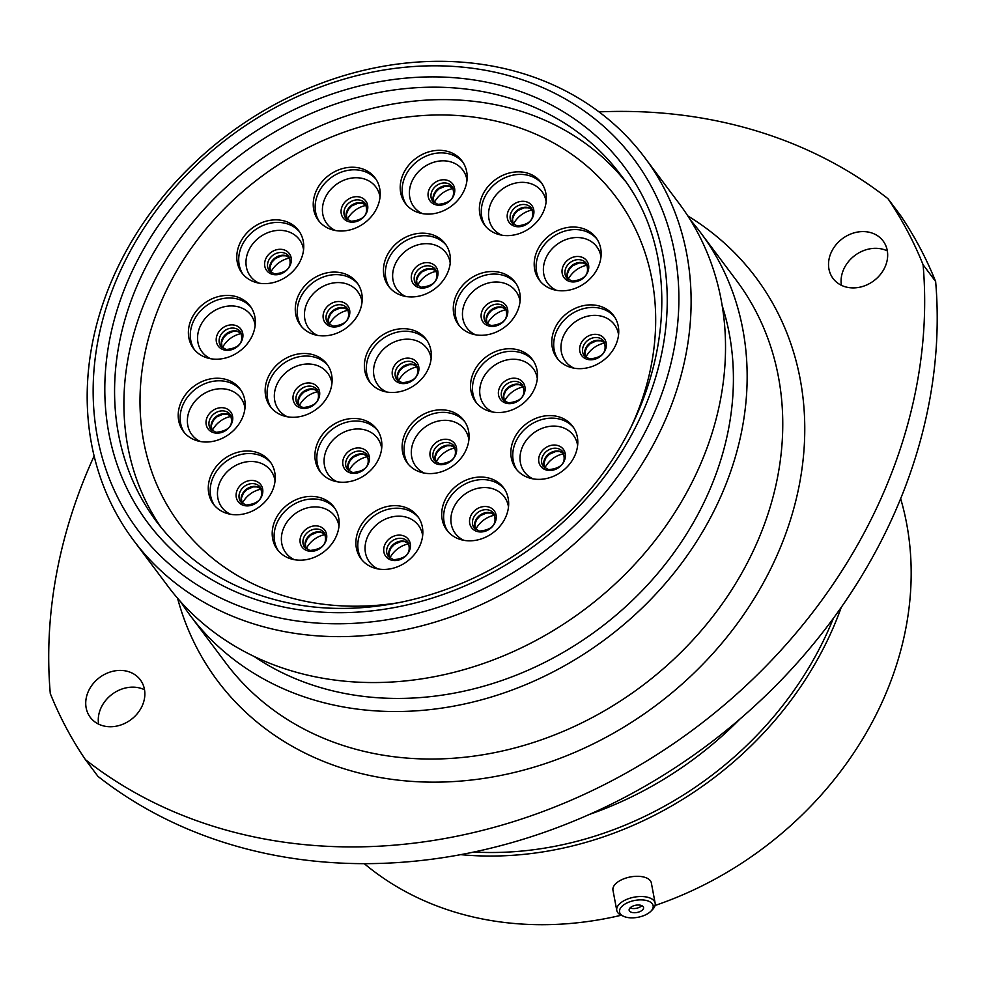 <?xml version="1.0" encoding="UTF-8"?>
<svg xmlns="http://www.w3.org/2000/svg" width="986" height="986" viewBox="0 0 986 986"><rect width="100%" height="100%" fill="white"/><g stroke="black" fill="none" stroke-linecap="round" stroke-linejoin="round"><path stroke-width="1.48" d="M284.621 618.925A309.69 260.193 -36.8 0 0 660.756 396.705A309.69 260.193 -36.8 0 0 487.429 70.672A309.69 260.193 -36.8 0 0 111.282 292.879A309.69 260.193 -36.8 0 0 284.621 618.925M493.703 66.333A319.304 268.278 143.2 0 1 644.684 157.513A319.304 268.278 143.2 0 1 623.694 490.621A319.304 268.278 143.2 0 1 284.597 631.619A319.304 268.278 143.2 0 1 133.615 540.427A319.304 268.278 143.2 0 1 154.605 207.319A319.304 268.278 143.2 0 1 493.703 66.333M125.53 670.899A31.269 26.265 -36.8 0 0 92.327 684.703A31.269 26.265 -36.8 0 0 90.268 717.315A31.269 26.265 -36.8 0 0 105.058 726.251A31.269 26.265 -36.8 0 0 138.262 712.447A31.269 26.265 -36.8 0 0 140.308 679.822A31.269 26.265 -36.8 0 0 125.53 670.899M98.612 724.143A31.269 26.265 143.2 0 1 138.077 687.636A31.269 26.265 143.2 0 1 144.511 689.744M868.333 232.067A31.269 26.265 -36.8 0 0 835.13 245.871A31.269 26.265 -36.8 0 0 833.071 278.496A31.269 26.265 -36.8 0 0 847.861 287.419A31.269 26.265 -36.8 0 0 881.065 273.615A31.269 26.265 -36.8 0 0 883.123 240.991A31.269 26.265 -36.8 0 0 868.333 232.067M841.415 285.311A31.269 26.265 143.2 0 1 880.88 248.805A31.269 26.265 143.2 0 1 887.326 250.912M275.821 855.491A519.511 436.478 143.2 0 1 97.971 776.376L85.425 759.639A519.511 436.478 -36.8 0 0 263.274 838.753A519.511 436.478 -36.8 0 0 923.093 264.766L935.64 281.515A519.511 436.478 143.2 0 1 275.821 855.491M644.684 157.513L679.095 203.436A319.304 268.278 143.2 0 1 658.106 536.544A319.304 268.278 143.2 0 1 319.008 677.542A319.304 268.278 143.2 0 1 168.027 586.362L133.615 540.427M722.159 305.598A304.489 255.83 143.2 0 1 641.479 591.353A304.489 255.83 143.2 0 1 345.766 693.651A304.489 255.83 143.2 0 1 253.981 656.38M690.397 220.014A319.02 268.032 143.2 0 1 700.763 232.844A319.02 268.032 143.2 0 1 679.798 565.644A319.02 268.032 143.2 0 1 341.008 706.518A319.02 268.032 143.2 0 1 190.162 615.412A319.02 268.032 143.2 0 1 180.758 601.867M740.079 718.905A334.895 281.367 143.2 0 1 589.566 814.362M833.38 618.271A330.951 278.052 143.2 0 1 473.896 852.04M841.354 607.13A334.895 281.367 143.2 0 1 460.709 854.652M900.637 498.633A334.895 281.367 143.2 0 1 655.061 905.481M621.242 915.242A334.895 281.367 143.2 0 1 484.804 919.433A334.895 281.367 143.2 0 1 364.265 863.662M923.093 264.766A489.685 411.421 143.2 0 0 887.955 198.679L900.501 215.416A489.685 411.421 143.2 0 1 935.64 281.515M85.425 759.639A489.685 411.421 143.2 0 1 50.286 693.54A519.511 436.478 -36.8 0 1 94.138 455.976M887.955 198.679A519.511 436.478 -36.8 0 0 599.02 111.886M653.213 906.43A17.082 8.566 169.3 0 0 636.204 900.206A17.082 8.566 169.3 0 0 619.479 911.298A17.082 8.566 169.3 0 0 623.583 916.314A17.082 8.566 169.3 0 0 650.957 911.163A17.082 8.566 169.3 0 0 653.213 906.43M623.583 916.314L621.365 915.304A19.535 9.786 -10.7 0 1 616.768 910.398A19.535 9.786 -10.7 0 1 616.681 909.56A19.535 9.786 -10.7 0 1 634.972 897.026A19.535 9.786 -10.7 0 1 655.148 903.176A19.535 9.786 -10.7 0 1 655.234 904.002A19.535 9.786 -10.7 0 1 652.658 909.412L650.957 911.163M629.117 909.905A7.333 3.673 169.3 0 0 629.142 910.214A7.333 3.673 169.3 0 0 636.722 912.531A7.333 3.673 169.3 0 0 643.587 907.823A7.333 3.673 169.3 0 0 643.55 907.502A7.333 3.673 169.3 0 0 635.982 905.197A7.333 3.673 169.3 0 0 629.117 909.905M630.066 907.896A7.333 3.673 169.3 0 0 641.849 905.678M616.768 910.398L612.959 890.185A19.535 9.786 -10.7 0 1 612.885 889.36A19.535 9.786 -10.7 0 1 631.163 876.813A19.535 9.786 -10.7 0 1 651.352 882.963L655.148 903.176M424.005 473.034A35.397 29.74 143.2 0 1 407.267 462.927A35.397 29.74 143.2 0 1 409.597 425.989A35.397 29.74 143.2 0 1 447.188 410.361A35.397 29.74 143.2 0 1 463.925 420.467A35.397 29.74 143.2 0 1 461.608 457.405A35.397 29.74 143.2 0 1 424.005 473.034M336.793 481.698A35.397 29.74 143.2 0 1 320.056 471.591A35.397 29.74 143.2 0 1 322.373 434.653A35.397 29.74 143.2 0 1 359.976 419.025A35.397 29.74 143.2 0 1 376.714 429.132A35.397 29.74 143.2 0 1 374.384 466.07A35.397 29.74 143.2 0 1 336.793 481.698M287.049 416.721A35.397 29.74 143.2 0 1 270.3 406.614A35.397 29.74 143.2 0 1 272.629 369.676A35.397 29.74 143.2 0 1 310.233 354.048A35.397 29.74 143.2 0 1 326.97 364.154A35.397 29.74 143.2 0 1 324.64 401.092A35.397 29.74 143.2 0 1 287.049 416.721M317.159 335.314A35.397 29.74 143.2 0 1 300.422 325.195A35.397 29.74 143.2 0 1 302.751 288.269A35.397 29.74 143.2 0 1 340.343 272.629A35.397 29.74 143.2 0 1 357.08 282.748A35.397 29.74 143.2 0 1 354.763 319.674A35.397 29.74 143.2 0 1 317.159 335.314M405.332 296.392A35.397 29.74 143.2 0 1 388.595 286.285A35.397 29.74 143.2 0 1 390.924 249.347A35.397 29.74 143.2 0 1 428.528 233.719A35.397 29.74 143.2 0 1 445.265 243.825A35.397 29.74 143.2 0 1 442.936 280.764A35.397 29.74 143.2 0 1 405.332 296.392M475.166 334.735A35.397 29.74 143.2 0 1 458.428 324.628A35.397 29.74 143.2 0 1 460.745 287.69A35.397 29.74 143.2 0 1 498.349 272.062A35.397 29.74 143.2 0 1 515.086 282.169A35.397 29.74 143.2 0 1 512.757 319.107A35.397 29.74 143.2 0 1 475.166 334.735M492.433 411.975A35.397 29.74 143.2 0 1 475.683 401.869A35.397 29.74 143.2 0 1 478.013 364.931A35.397 29.74 143.2 0 1 515.616 349.303A35.397 29.74 143.2 0 1 532.354 359.409A35.397 29.74 143.2 0 1 530.024 396.347A35.397 29.74 143.2 0 1 492.433 411.975M532.723 478.814A35.397 29.74 143.2 0 1 515.986 468.707A35.397 29.74 143.2 0 1 518.303 431.769A35.397 29.74 143.2 0 1 555.907 416.141A35.397 29.74 143.2 0 1 572.644 426.248A35.397 29.74 143.2 0 1 570.327 463.186A35.397 29.74 143.2 0 1 532.723 478.814M463.593 540.279A35.397 29.74 143.2 0 1 446.855 530.172A35.397 29.74 143.2 0 1 449.185 493.234A35.397 29.74 143.2 0 1 486.788 477.606A35.397 29.74 143.2 0 1 503.526 487.713A35.397 29.74 143.2 0 1 501.196 524.651A35.397 29.74 143.2 0 1 463.593 540.279M377.774 568.897A35.397 29.74 143.2 0 1 361.036 558.779A35.397 29.74 143.2 0 1 363.353 521.853A35.397 29.74 143.2 0 1 400.957 506.212A35.397 29.74 143.2 0 1 417.694 516.331A35.397 29.74 143.2 0 1 415.365 553.257A35.397 29.74 143.2 0 1 377.774 568.897M294.075 559.641A35.397 29.74 143.2 0 1 277.337 549.522A35.397 29.74 143.2 0 1 279.667 512.597A35.397 29.74 143.2 0 1 317.27 496.956A35.397 29.74 143.2 0 1 334.007 507.075A35.397 29.74 143.2 0 1 331.678 544.001A35.397 29.74 143.2 0 1 294.075 559.641M230.157 514.211A35.397 29.74 143.2 0 1 213.42 504.105A35.397 29.74 143.2 0 1 215.749 467.167A35.397 29.74 143.2 0 1 253.34 451.539A35.397 29.74 143.2 0 1 270.09 461.645A35.397 29.74 143.2 0 1 267.761 498.583A35.397 29.74 143.2 0 1 230.157 514.211M200.084 441.469A35.397 29.74 143.2 0 1 183.347 431.363A35.397 29.74 143.2 0 1 185.676 394.425A35.397 29.74 143.2 0 1 223.267 378.797A35.397 29.74 143.2 0 1 240.017 388.903A35.397 29.74 143.2 0 1 237.688 425.841A35.397 29.74 143.2 0 1 200.084 441.469M210.264 358.657A35.397 29.74 143.2 0 1 193.527 348.551A35.397 29.74 143.2 0 1 195.857 311.625A35.397 29.74 143.2 0 1 233.448 295.985A35.397 29.74 143.2 0 1 250.197 306.091A35.397 29.74 143.2 0 1 247.868 343.029A35.397 29.74 143.2 0 1 210.264 358.657M258.677 283.081A35.397 29.74 143.2 0 1 241.94 272.974A35.397 29.74 143.2 0 1 244.269 236.036A35.397 29.74 143.2 0 1 281.86 220.396A35.397 29.74 143.2 0 1 298.61 230.514A35.397 29.74 143.2 0 1 296.281 267.44A35.397 29.74 143.2 0 1 258.677 283.081M335.129 230.465A35.397 29.74 143.2 0 1 318.379 220.359A35.397 29.74 143.2 0 1 320.709 183.421A35.397 29.74 143.2 0 1 358.312 167.793A35.397 29.74 143.2 0 1 375.05 177.899A35.397 29.74 143.2 0 1 372.72 214.837A35.397 29.74 143.2 0 1 335.129 230.465M422.107 213.555A35.397 29.74 143.2 0 1 405.357 203.449A35.397 29.74 143.2 0 1 407.686 166.511A35.397 29.74 143.2 0 1 445.29 150.87A35.397 29.74 143.2 0 1 462.027 160.989A35.397 29.74 143.2 0 1 459.698 197.915A35.397 29.74 143.2 0 1 422.107 213.555M501.258 235.075A35.397 29.74 143.2 0 1 484.52 224.956A35.397 29.74 143.2 0 1 486.837 188.03A35.397 29.74 143.2 0 1 524.441 172.39A35.397 29.74 143.2 0 1 541.178 182.509A35.397 29.74 143.2 0 1 538.849 219.434A35.397 29.74 143.2 0 1 501.258 235.075M556.079 290.254A35.397 29.74 143.2 0 1 539.342 280.147A35.397 29.74 143.2 0 1 541.671 243.209A35.397 29.74 143.2 0 1 579.275 227.581A35.397 29.74 143.2 0 1 596.012 237.688A35.397 29.74 143.2 0 1 593.683 274.626A35.397 29.74 143.2 0 1 556.079 290.254M573.679 368.111A35.397 29.74 143.2 0 1 556.93 358.004A35.397 29.74 143.2 0 1 559.259 321.066A35.397 29.74 143.2 0 1 596.863 305.438A35.397 29.74 143.2 0 1 613.6 315.545A35.397 29.74 143.2 0 1 611.271 352.483A35.397 29.74 143.2 0 1 573.679 368.111M386.253 391.923A35.397 29.74 143.2 0 1 369.516 381.804A35.397 29.74 143.2 0 1 371.845 344.878A35.397 29.74 143.2 0 1 409.436 329.238A35.397 29.74 143.2 0 1 426.186 339.357A35.397 29.74 143.2 0 1 423.857 376.282A35.397 29.74 143.2 0 1 386.253 391.923M436.071 462.237A23.516 19.757 143.2 0 1 455.175 447.927M348.859 470.901A23.516 19.757 143.2 0 1 367.963 456.592M299.115 405.924A23.516 19.757 143.2 0 1 318.219 391.615M329.225 324.505A23.516 19.757 143.2 0 1 348.329 310.196M417.411 285.595A23.516 19.757 143.2 0 1 436.502 271.286M487.232 323.938A23.516 19.757 143.2 0 1 506.336 309.629M504.499 401.179A23.516 19.757 143.2 0 1 523.603 386.869M544.79 468.017A23.516 19.757 143.2 0 1 563.893 453.708M475.671 529.482A23.516 19.757 143.2 0 1 494.762 515.173M389.84 558.088A23.516 19.757 143.2 0 1 408.943 543.779M306.153 548.845A23.516 19.757 143.2 0 1 325.244 534.523M242.236 503.415A23.516 19.757 143.2 0 1 261.327 489.105M212.163 430.672A23.516 19.757 143.2 0 1 231.254 416.363M222.343 347.861A23.516 19.757 143.2 0 1 241.434 333.551M270.756 272.284A23.516 19.757 143.2 0 1 289.847 257.962M347.195 219.668A23.516 19.757 143.2 0 1 366.287 205.359M434.173 202.759A23.516 19.757 143.2 0 1 453.277 188.449M513.324 224.266A23.516 19.757 143.2 0 1 532.428 209.956M568.158 279.457A23.516 19.757 143.2 0 1 587.249 265.148M585.746 357.314A23.516 19.757 143.2 0 1 604.849 343.005M398.332 381.114A23.516 19.757 143.2 0 1 417.423 366.804M487.121 119.244A272.641 229.072 143.2 0 1 616.04 197.101A272.641 229.072 143.2 0 1 629.45 430.475A272.641 229.072 143.2 0 0 616.04 197.101L616.04 197.101A272.641 229.072 143.2 0 0 487.121 119.244A272.641 229.072 143.2 0 0 197.57 239.635A272.641 229.072 143.2 0 0 179.649 524.059A272.641 229.072 143.2 0 1 197.57 239.635A272.641 229.072 143.2 0 1 487.121 119.244M399.872 602.495A272.641 229.072 143.2 0 1 308.569 601.916A272.641 229.072 143.2 0 1 179.649 524.059A272.641 229.072 143.2 0 0 308.569 601.916A272.641 229.072 143.2 0 0 399.872 602.495M161.47 527.941A289.674 243.382 143.2 0 1 187.858 228.456A289.674 243.382 143.2 0 1 492.704 104.171A289.674 243.382 143.2 0 1 624.877 180.734M190.162 615.412L225.757 662.925A319.02 268.032 -36.8 0 0 376.603 754.031A319.02 268.032 -36.8 0 0 715.392 613.169A319.02 268.032 -36.8 0 0 736.369 280.357L700.763 232.844M687.809 215.922A336.337 282.588 143.2 0 1 762.856 583.811A336.337 282.588 143.2 0 1 376.566 776.869A336.337 282.588 143.2 0 1 177.566 598.231M620.354 174.448A289.674 243.382 -36.8 0 0 483.374 91.723A289.674 243.382 -36.8 0 0 175.742 219.631A289.674 243.382 -36.8 0 0 156.7 521.828C189.731 565.027 235.025 592.352 292.583 603.802C371.414 619.27 464.283 595.248 535.41 540.661C660.583 449.764 700.356 274.391 620.354 174.448M483.399 81.567A297.365 249.84 143.2 0 1 649.836 394.646A297.365 249.84 143.2 0 1 288.651 608.017A297.365 249.84 143.2 0 1 122.215 294.95A297.365 249.84 143.2 0 1 483.399 81.567M468.892 439.731A30.591 25.71 -36.8 0 0 450.232 420.788A30.591 25.71 -36.8 0 0 414.391 439.707A30.591 25.71 -36.8 0 0 424.362 473.095M408.266 464.172A35.397 29.74 143.2 0 1 412.074 427.801A35.397 29.74 143.2 0 1 449.098 412.912A35.397 29.74 143.2 0 1 464.85 421.774M381.681 448.396A30.591 25.71 -36.8 0 0 363.021 429.452A30.591 25.71 -36.8 0 0 327.167 448.371A30.591 25.71 -36.8 0 0 337.138 481.76M321.042 472.836A35.397 29.74 143.2 0 1 324.862 436.465A35.397 29.74 143.2 0 1 361.887 421.577A35.397 29.74 143.2 0 1 377.626 430.438M331.937 383.418A30.591 25.71 -36.8 0 0 313.277 364.475A30.591 25.71 -36.8 0 0 277.423 383.394A30.591 25.71 -36.8 0 0 287.394 416.782M271.298 407.859A35.397 29.74 143.2 0 1 275.119 371.488A35.397 29.74 143.2 0 1 312.143 356.599A35.397 29.74 143.2 0 1 327.882 365.461M362.047 302.012A30.591 25.71 -36.8 0 0 343.387 283.056A30.591 25.71 -36.8 0 0 307.533 301.987A30.591 25.71 -36.8 0 0 317.517 335.376M301.42 326.44A35.397 29.74 143.2 0 1 305.229 290.081A35.397 29.74 143.2 0 1 342.253 275.18A35.397 29.74 143.2 0 1 358.004 284.054M450.22 263.089A30.591 25.71 -36.8 0 0 431.572 244.146A30.591 25.71 -36.8 0 0 395.719 263.065A30.591 25.71 -36.8 0 0 405.69 296.453M389.593 287.53A35.397 29.74 143.2 0 1 393.414 251.159A35.397 29.74 143.2 0 1 430.438 236.27A35.397 29.74 143.2 0 1 446.177 245.132M520.053 301.433A30.591 25.71 -36.8 0 0 501.393 282.489A30.591 25.71 -36.8 0 0 465.54 301.408A30.591 25.71 -36.8 0 0 475.511 334.796M459.414 325.873A35.397 29.74 143.2 0 1 463.235 289.502A35.397 29.74 143.2 0 1 500.259 274.613A35.397 29.74 143.2 0 1 515.998 283.475M537.321 378.673A30.591 25.71 -36.8 0 0 518.661 359.73A30.591 25.71 -36.8 0 0 482.807 378.649A30.591 25.71 -36.8 0 0 492.778 412.049M476.682 403.114A35.397 29.74 143.2 0 1 480.502 366.755A35.397 29.74 143.2 0 1 517.527 351.854A35.397 29.74 143.2 0 1 533.266 360.716M577.611 445.512A30.591 25.71 -36.8 0 0 558.951 426.568A30.591 25.71 -36.8 0 0 523.098 445.487A30.591 25.71 -36.8 0 0 533.081 478.876M516.984 469.952A35.397 29.74 143.2 0 1 520.793 433.581A35.397 29.74 143.2 0 1 557.817 418.693A35.397 29.74 143.2 0 1 573.569 427.554M508.48 506.977A30.591 25.71 -36.8 0 0 489.832 488.033A30.591 25.71 -36.8 0 0 453.979 506.952A30.591 25.71 -36.8 0 0 463.95 540.353M447.854 531.417A35.397 29.74 143.2 0 1 451.674 495.058A35.397 29.74 143.2 0 1 488.699 480.157A35.397 29.74 143.2 0 1 504.438 489.019M422.661 535.583A30.591 25.71 -36.8 0 0 404.001 516.639A30.591 25.71 -36.8 0 0 368.148 535.558A30.591 25.71 -36.8 0 0 378.119 568.959M362.022 560.023A35.397 29.74 143.2 0 1 365.843 523.665A35.397 29.74 143.2 0 1 402.867 508.764A35.397 29.74 143.2 0 1 418.606 517.638M338.974 526.339A30.591 25.71 -36.8 0 0 320.314 507.383A30.591 25.71 -36.8 0 0 284.461 526.314A30.591 25.71 -36.8 0 0 294.432 559.703M278.335 550.78A35.397 29.74 143.2 0 1 282.156 514.409A35.397 29.74 143.2 0 1 319.181 499.508A35.397 29.74 143.2 0 1 334.92 508.382M275.045 480.909A30.591 25.71 -36.8 0 0 256.397 461.966A30.591 25.71 -36.8 0 0 220.544 480.885A30.591 25.71 -36.8 0 0 230.514 514.273M214.418 505.35A35.397 29.74 143.2 0 1 218.239 468.979A35.397 29.74 143.2 0 1 255.263 454.09A35.397 29.74 143.2 0 1 271.002 462.952M244.972 408.167A30.591 25.71 -36.8 0 0 226.324 389.224A30.591 25.71 -36.8 0 0 190.471 408.142A30.591 25.71 -36.8 0 0 200.441 441.543M184.345 432.607A35.397 29.74 143.2 0 1 188.166 396.249A35.397 29.74 143.2 0 1 225.19 381.348A35.397 29.74 143.2 0 1 240.929 390.209M255.152 325.355A30.591 25.71 -36.8 0 0 236.492 306.412A30.591 25.71 -36.8 0 0 200.651 325.331A30.591 25.71 -36.8 0 0 210.622 358.731M194.525 349.796A35.397 29.74 143.2 0 1 198.334 313.437A35.397 29.74 143.2 0 1 235.358 298.536A35.397 29.74 143.2 0 1 251.11 307.398M303.565 249.778A30.591 25.71 -36.8 0 0 284.917 230.823A30.591 25.71 -36.8 0 0 249.064 249.754A30.591 25.71 -36.8 0 0 259.035 283.142M242.938 274.219A35.397 29.74 143.2 0 1 246.759 237.848A35.397 29.74 143.2 0 1 283.783 222.959A35.397 29.74 143.2 0 1 299.522 231.821M380.017 197.163A30.591 25.71 -36.8 0 0 361.357 178.219A30.591 25.71 -36.8 0 0 325.503 197.138A30.591 25.71 -36.8 0 0 335.474 230.527M319.378 221.603A35.397 29.74 143.2 0 1 323.198 185.232A35.397 29.74 143.2 0 1 360.223 170.344A35.397 29.74 143.2 0 1 375.962 179.206M466.994 180.253A30.591 25.71 -36.8 0 0 448.334 161.297A30.591 25.71 -36.8 0 0 412.481 180.228A30.591 25.71 -36.8 0 0 422.452 213.617M406.355 204.694A35.397 29.74 143.2 0 1 410.176 168.323A35.397 29.74 143.2 0 1 447.2 153.434A35.397 29.74 143.2 0 1 462.939 162.296M546.145 201.76A30.591 25.71 -36.8 0 0 527.485 182.817A30.591 25.71 -36.8 0 0 491.632 201.736A30.591 25.71 -36.8 0 0 501.603 235.136M485.506 226.201A35.397 29.74 143.2 0 1 489.327 189.842A35.397 29.74 143.2 0 1 526.351 174.941A35.397 29.74 143.2 0 1 542.103 183.815M600.979 256.952A30.591 25.71 -36.8 0 0 582.319 238.008A30.591 25.71 -36.8 0 0 546.466 256.927A30.591 25.71 -36.8 0 0 556.437 290.315M540.34 281.392A35.397 29.74 143.2 0 1 544.161 245.021A35.397 29.74 143.2 0 1 581.185 230.132A35.397 29.74 143.2 0 1 596.924 238.994M618.567 334.809A30.591 25.71 -36.8 0 0 599.907 315.853A30.591 25.71 -36.8 0 0 564.054 334.784A30.591 25.71 -36.8 0 0 574.025 368.172M557.928 359.249A35.397 29.74 143.2 0 1 561.749 322.878A35.397 29.74 143.2 0 1 598.773 307.989A35.397 29.74 143.2 0 1 614.512 316.851M435.763 461.978A12.214 10.267 143.2 0 1 438.166 449.961A12.214 10.267 143.2 0 1 450.466 445.376A12.214 10.267 143.2 0 1 455.014 447.558L451.009 445.758L446.966 445.734L440.717 448.445L437.18 452.167L435.27 456.863L435.812 462.015M447.94 439.473A14.137 11.881 143.2 0 1 455.852 454.361A14.137 11.881 143.2 0 1 438.671 464.505A14.137 11.881 143.2 0 1 430.759 449.616A14.137 11.881 143.2 0 1 447.94 439.473M454.164 446.103A12.214 10.267 -36.8 0 0 448.396 442.615A12.214 10.267 -36.8 0 0 435.418 448.014A12.214 10.267 -36.8 0 0 434.616 460.758L439.842 463.876C453.203 462.557 457.972 456.629 454.164 446.103M348.551 470.642A12.214 10.267 143.2 0 1 350.942 458.626A12.214 10.267 143.2 0 1 363.255 454.053A12.214 10.267 143.2 0 1 367.803 456.222M360.728 448.137A14.137 11.881 143.2 0 1 368.641 463.026A14.137 11.881 143.2 0 1 351.46 473.169A14.137 11.881 143.2 0 1 343.547 458.28A14.137 11.881 143.2 0 1 360.728 448.137M366.952 454.768A12.214 10.267 -36.8 0 0 361.172 451.28A12.214 10.267 -36.8 0 0 348.206 456.678A12.214 10.267 -36.8 0 0 347.392 469.422L352.631 472.54C365.979 471.222 370.761 465.306 366.952 454.768M298.807 405.665A12.214 10.267 143.2 0 1 301.198 393.648A12.214 10.267 143.2 0 1 313.499 389.076A12.214 10.267 143.2 0 1 318.059 391.245M310.972 383.16A14.137 11.881 143.2 0 1 318.897 398.048A14.137 11.881 143.2 0 1 301.716 408.192A14.137 11.881 143.2 0 1 293.803 393.303A14.137 11.881 143.2 0 1 310.972 383.16M317.209 389.79A12.214 10.267 -36.8 0 0 311.428 386.302A12.214 10.267 -36.8 0 0 298.45 391.701A12.214 10.267 -36.8 0 0 297.649 404.445L302.887 407.563C316.235 406.244 321.005 400.328 317.209 389.79M328.917 324.258A12.214 10.267 143.2 0 1 331.308 312.242A12.214 10.267 143.2 0 1 343.621 307.657A12.214 10.267 143.2 0 1 348.169 309.826M341.094 301.741A14.137 11.881 143.2 0 1 349.007 316.629A14.137 11.881 143.2 0 1 331.826 326.785A14.137 11.881 143.2 0 1 323.913 311.896A14.137 11.881 143.2 0 1 341.094 301.741M347.318 308.384A12.214 10.267 -36.8 0 0 341.55 304.896A12.214 10.267 -36.8 0 0 328.572 310.294A12.214 10.267 -36.8 0 0 327.771 323.038L332.997 326.144C346.345 324.838 351.127 318.909 347.318 308.384M417.09 285.336A12.214 10.267 143.2 0 1 419.494 273.319A12.214 10.267 143.2 0 1 431.794 268.747A12.214 10.267 143.2 0 1 436.354 270.916M429.267 262.831A14.137 11.881 143.2 0 1 437.18 277.719A14.137 11.881 143.2 0 1 420.011 287.863A14.137 11.881 143.2 0 1 412.099 272.974A14.137 11.881 143.2 0 1 429.267 262.831M435.504 269.461A12.214 10.267 -36.8 0 0 429.723 265.974A12.214 10.267 -36.8 0 0 416.745 271.372A12.214 10.267 -36.8 0 0 415.944 284.116L421.182 287.234C434.53 285.915 439.3 279.999 435.504 269.461M486.924 323.679A12.214 10.267 143.2 0 1 489.315 311.662A12.214 10.267 143.2 0 1 501.627 307.09A12.214 10.267 143.2 0 1 506.175 309.259M499.101 301.174A14.137 11.881 143.2 0 1 507.014 316.062A14.137 11.881 143.2 0 1 489.832 326.206A14.137 11.881 143.2 0 1 481.92 311.317A14.137 11.881 143.2 0 1 499.101 301.174M505.325 307.805A12.214 10.267 -36.8 0 0 499.545 304.317A12.214 10.267 -36.8 0 0 486.579 309.715A12.214 10.267 -36.8 0 0 485.778 322.459L491.003 325.577C504.351 324.258 509.133 318.33 505.325 307.805M504.191 400.932A12.214 10.267 143.2 0 1 506.582 388.903A12.214 10.267 143.2 0 1 518.895 384.33A12.214 10.267 143.2 0 1 523.443 386.5M516.368 378.414A14.137 11.881 143.2 0 1 524.281 393.303A14.137 11.881 143.2 0 1 507.1 403.447A14.137 11.881 143.2 0 1 499.187 388.558A14.137 11.881 143.2 0 1 516.368 378.414M522.592 385.058A12.214 10.267 -36.8 0 0 516.812 381.557A12.214 10.267 -36.8 0 0 503.846 386.956A12.214 10.267 -36.8 0 0 503.033 399.7L508.271 402.818C521.619 401.499 526.401 395.583 522.592 385.058M544.482 467.758A12.214 10.267 143.2 0 1 546.873 455.742A12.214 10.267 143.2 0 1 559.185 451.169A12.214 10.267 143.2 0 1 563.733 453.338M556.659 445.253A14.137 11.881 143.2 0 1 564.571 460.142A14.137 11.881 143.2 0 1 547.39 470.285A14.137 11.881 143.2 0 1 539.478 455.396A14.137 11.881 143.2 0 1 556.659 445.253M562.883 451.884A12.214 10.267 -36.8 0 0 557.115 448.396A12.214 10.267 -36.8 0 0 544.136 453.794A12.214 10.267 -36.8 0 0 543.335 466.538L548.561 469.656C561.909 468.338 566.691 462.422 562.883 451.884M475.351 529.235A12.214 10.267 143.2 0 1 477.754 517.206A12.214 10.267 143.2 0 1 490.054 512.634A12.214 10.267 143.2 0 1 494.615 514.803M487.528 506.718A14.137 11.881 143.2 0 1 495.44 521.606A14.137 11.881 143.2 0 1 478.272 531.75A14.137 11.881 143.2 0 1 470.359 516.861A14.137 11.881 143.2 0 1 487.528 506.718M493.764 513.361A12.214 10.267 -36.8 0 0 487.984 509.861A12.214 10.267 -36.8 0 0 475.005 515.259A12.214 10.267 -36.8 0 0 474.204 528.003L479.442 531.121C492.79 529.802 497.56 523.886 493.764 513.361M389.532 557.842A12.214 10.267 143.2 0 1 391.923 545.825A12.214 10.267 143.2 0 1 404.235 541.24A12.214 10.267 143.2 0 1 408.783 543.409M401.709 535.324A14.137 11.881 143.2 0 1 409.621 550.213A14.137 11.881 143.2 0 1 392.44 560.368A14.137 11.881 143.2 0 1 384.528 545.468A14.137 11.881 143.2 0 1 401.709 535.324M407.933 541.967A12.214 10.267 -36.8 0 0 402.152 538.479A12.214 10.267 -36.8 0 0 389.187 543.865A12.214 10.267 -36.8 0 0 388.385 556.622L393.611 559.728C406.959 558.409 411.741 552.493 407.933 541.967M305.833 548.586A12.214 10.267 143.2 0 1 308.236 536.569A12.214 10.267 143.2 0 1 320.536 531.984A12.214 10.267 143.2 0 1 325.097 534.153M318.01 526.068A14.137 11.881 143.2 0 1 325.935 540.957A14.137 11.881 143.2 0 1 308.754 551.112A14.137 11.881 143.2 0 1 300.841 536.224A14.137 11.881 143.2 0 1 318.01 526.068M324.246 532.711A12.214 10.267 -36.8 0 0 318.466 529.223A12.214 10.267 -36.8 0 0 305.487 534.622A12.214 10.267 -36.8 0 0 304.686 547.366L309.924 550.471C323.272 549.165 328.042 543.237 324.246 532.711M241.915 503.156A12.214 10.267 143.2 0 1 244.318 491.139A12.214 10.267 143.2 0 1 256.619 486.566A12.214 10.267 143.2 0 1 261.179 488.736M254.092 480.65A14.137 11.881 143.2 0 1 262.005 495.539A14.137 11.881 143.2 0 1 244.836 505.682A14.137 11.881 143.2 0 1 236.911 490.794A14.137 11.881 143.2 0 1 254.092 480.65M260.329 487.281A12.214 10.267 -36.8 0 0 254.548 483.793A12.214 10.267 -36.8 0 0 241.57 489.192A12.214 10.267 -36.8 0 0 240.769 501.936L246.007 505.054C259.355 503.735 264.125 497.819 260.329 487.281M231.131 416.043L227.088 414.194L223.046 414.182L216.797 416.881L213.272 420.603L211.349 425.299L211.891 430.463A12.214 10.267 143.2 0 1 214.245 418.397A12.214 10.267 143.2 0 1 226.546 413.824A12.214 10.267 143.2 0 1 231.106 415.993M224.019 407.908A14.137 11.881 143.2 0 1 231.932 422.797A14.137 11.881 143.2 0 1 214.763 432.94A14.137 11.881 143.2 0 1 206.838 418.052A14.137 11.881 143.2 0 1 224.019 407.908M230.256 414.551A12.214 10.267 -36.8 0 0 224.475 411.051A12.214 10.267 -36.8 0 0 211.497 416.449A12.214 10.267 -36.8 0 0 210.696 429.193L215.934 432.312C229.282 430.993 234.052 425.077 230.256 414.551M222.023 347.614A12.214 10.267 143.2 0 1 224.426 335.585A12.214 10.267 143.2 0 1 236.726 331.013A12.214 10.267 143.2 0 1 241.287 333.182M234.2 325.097A14.137 11.881 143.2 0 1 242.112 339.985A14.137 11.881 143.2 0 1 224.944 350.129A14.137 11.881 143.2 0 1 217.019 335.24A14.137 11.881 143.2 0 1 234.2 325.097M240.436 331.74A12.214 10.267 -36.8 0 0 234.656 328.252A12.214 10.267 -36.8 0 0 221.677 333.638A12.214 10.267 -36.8 0 0 220.876 346.382L226.102 349.5C239.462 348.181 244.232 342.265 240.436 331.74M270.435 272.025A12.214 10.267 143.2 0 1 272.839 260.008A12.214 10.267 143.2 0 1 285.139 255.423A12.214 10.267 143.2 0 1 289.699 257.592M282.612 249.507A14.137 11.881 143.2 0 1 290.525 264.396A14.137 11.881 143.2 0 1 273.356 274.552A14.137 11.881 143.2 0 1 265.431 259.663A14.137 11.881 143.2 0 1 282.612 249.507M288.849 256.15A12.214 10.267 -36.8 0 0 283.068 252.662A12.214 10.267 -36.8 0 0 270.09 258.061A12.214 10.267 -36.8 0 0 269.289 270.805L274.515 273.911C287.875 272.604 292.645 266.676 288.849 256.15M346.875 219.41A12.214 10.267 143.2 0 1 349.278 207.393A12.214 10.267 143.2 0 1 361.579 202.808A12.214 10.267 143.2 0 1 366.139 204.989M359.052 196.892A14.137 11.881 143.2 0 1 366.977 211.793A14.137 11.881 143.2 0 1 349.796 221.936A14.137 11.881 143.2 0 1 341.883 207.048A14.137 11.881 143.2 0 1 359.052 196.892M365.288 203.535A12.214 10.267 -36.8 0 0 359.508 200.047A12.214 10.267 -36.8 0 0 346.53 205.445A12.214 10.267 -36.8 0 0 345.729 218.189L350.967 221.308C364.315 219.989 369.084 214.061 365.288 203.535M433.865 202.5A12.214 10.267 143.2 0 1 436.256 190.483A12.214 10.267 143.2 0 1 448.556 185.898A12.214 10.267 143.2 0 1 453.116 188.067M446.029 179.982A14.137 11.881 143.2 0 1 453.954 194.871A14.137 11.881 143.2 0 1 436.773 205.026A14.137 11.881 143.2 0 1 428.861 190.138A14.137 11.881 143.2 0 1 446.029 179.982M452.266 186.625A12.214 10.267 -36.8 0 0 446.485 183.137A12.214 10.267 -36.8 0 0 433.507 188.536A12.214 10.267 -36.8 0 0 432.706 201.28L437.944 204.385C451.292 203.079 456.062 197.151 452.266 186.625M513.016 224.019A12.214 10.267 143.2 0 1 515.407 212.002A12.214 10.267 143.2 0 1 527.72 207.417A12.214 10.267 143.2 0 1 532.267 209.587M525.193 201.501A14.137 11.881 143.2 0 1 533.106 216.39A14.137 11.881 143.2 0 1 515.924 226.546A14.137 11.881 143.2 0 1 508.012 211.645A14.137 11.881 143.2 0 1 525.193 201.501M531.417 208.145A12.214 10.267 -36.8 0 0 525.637 204.657A12.214 10.267 -36.8 0 0 512.671 210.043A12.214 10.267 -36.8 0 0 511.87 222.799L517.095 225.905C530.443 224.586 535.225 218.67 531.417 208.145M567.837 279.198A12.214 10.267 143.2 0 1 570.241 267.181A12.214 10.267 143.2 0 1 582.541 262.609A12.214 10.267 143.2 0 1 587.101 264.778L583.096 262.979L579.053 262.966L572.792 265.665L569.267 269.388L567.357 274.083L567.887 279.248M580.014 256.693A14.137 11.881 143.2 0 1 587.939 271.581A14.137 11.881 143.2 0 1 570.758 281.725A14.137 11.881 143.2 0 1 562.846 266.836A14.137 11.881 143.2 0 1 580.014 256.693M586.251 263.324A12.214 10.267 -36.8 0 0 580.471 259.836A12.214 10.267 -36.8 0 0 567.492 265.234A12.214 10.267 -36.8 0 0 566.691 277.978L571.929 281.096C585.277 279.777 590.047 273.861 586.251 263.324M585.438 357.055A12.214 10.267 143.2 0 1 587.829 345.038A12.214 10.267 143.2 0 1 600.129 340.453A12.214 10.267 143.2 0 1 604.689 342.623M597.602 334.537A14.137 11.881 143.2 0 1 605.527 349.426A14.137 11.881 143.2 0 1 588.346 359.582A14.137 11.881 143.2 0 1 580.434 344.693A14.137 11.881 143.2 0 1 597.602 334.537M603.839 341.181A12.214 10.267 -36.8 0 0 598.058 337.693A12.214 10.267 -36.8 0 0 585.08 343.091A12.214 10.267 -36.8 0 0 584.279 355.835L589.517 358.953C602.865 357.635 607.635 351.706 603.839 341.181M431.141 358.608A30.591 25.71 -36.8 0 0 412.493 339.665A30.591 25.71 -36.8 0 0 376.64 358.584A30.591 25.71 -36.8 0 0 386.611 391.984M370.514 383.049A35.397 29.74 143.2 0 1 374.335 346.69A35.397 29.74 143.2 0 1 411.347 331.789A35.397 29.74 143.2 0 1 427.098 340.663M398.011 380.867A12.214 10.267 143.2 0 1 400.415 368.85A12.214 10.267 143.2 0 1 412.715 364.265A12.214 10.267 143.2 0 1 417.275 366.435M410.188 358.349A14.137 11.881 143.2 0 1 418.101 373.238A14.137 11.881 143.2 0 1 400.932 383.394A14.137 11.881 143.2 0 1 393.007 368.493A14.137 11.881 143.2 0 1 410.188 358.349M416.425 364.993A12.214 10.267 -36.8 0 0 410.644 361.505A12.214 10.267 -36.8 0 0 397.666 366.891A12.214 10.267 -36.8 0 0 396.865 379.647L402.091 382.753C415.451 381.434 420.221 375.518 416.425 364.993M367.827 456.271L363.797 454.423L359.754 454.41L353.506 457.11L349.968 460.832L348.058 465.528L348.6 470.692M318.084 391.294L314.053 389.445L310.011 389.433L303.75 392.132L300.225 395.854L298.314 400.55L298.844 405.714M348.194 309.887L344.163 308.039L340.121 308.014L333.872 310.726L330.335 314.448L328.424 319.144L328.967 324.295M436.379 270.965L432.336 269.116L428.306 269.104L422.045 271.803L418.52 275.525L416.597 280.221L417.14 285.385M506.2 309.308L502.17 307.459L498.127 307.447L491.878 310.146L488.341 313.868L486.431 318.564L486.973 323.716M523.467 386.561L519.437 384.7L515.395 384.688L509.146 387.387L505.608 391.109L503.698 395.805L504.24 400.969M563.758 453.387L559.728 451.539L555.685 451.526L549.436 454.226L545.899 457.948L543.989 462.644L544.531 467.808M494.639 514.852L490.597 513.003L486.566 512.991L480.305 515.69L476.78 519.412L474.858 524.108L475.4 529.272M408.808 543.471L404.778 541.622L400.735 541.597L394.486 544.309L390.949 548.019L389.039 552.715L389.581 557.879M325.121 534.215L321.091 532.366L317.048 532.341L310.787 535.053L307.262 538.775L305.352 543.471L305.882 548.623M261.204 488.785L257.161 486.936L253.119 486.924L246.87 489.623L243.345 493.345L241.422 498.041L241.964 503.205M241.311 333.243L237.269 331.382L233.226 331.37L226.977 334.081L223.44 337.791L221.53 342.487L222.072 347.651M289.724 257.654L285.681 255.805L281.639 255.781L275.39 258.492L271.853 262.214L269.942 266.91L270.484 272.062M366.163 205.039L362.133 203.19L358.091 203.165L351.829 205.877L348.305 209.599L346.394 214.295L346.924 219.447M453.141 188.129L449.111 186.28L445.068 186.255L438.807 188.967L435.282 192.689L433.372 197.385L433.902 202.537M532.292 209.648L528.262 207.799L524.219 207.775L517.97 210.486L514.433 214.196L512.523 218.892L513.065 224.056M604.714 342.684L600.684 340.836L596.641 340.811L590.38 343.522L586.855 347.245L584.944 351.94L585.474 357.092M417.3 366.496L413.257 364.647L409.215 364.623L402.966 367.334L399.429 371.044L397.518 375.74L398.061 380.904"/></g></svg>
